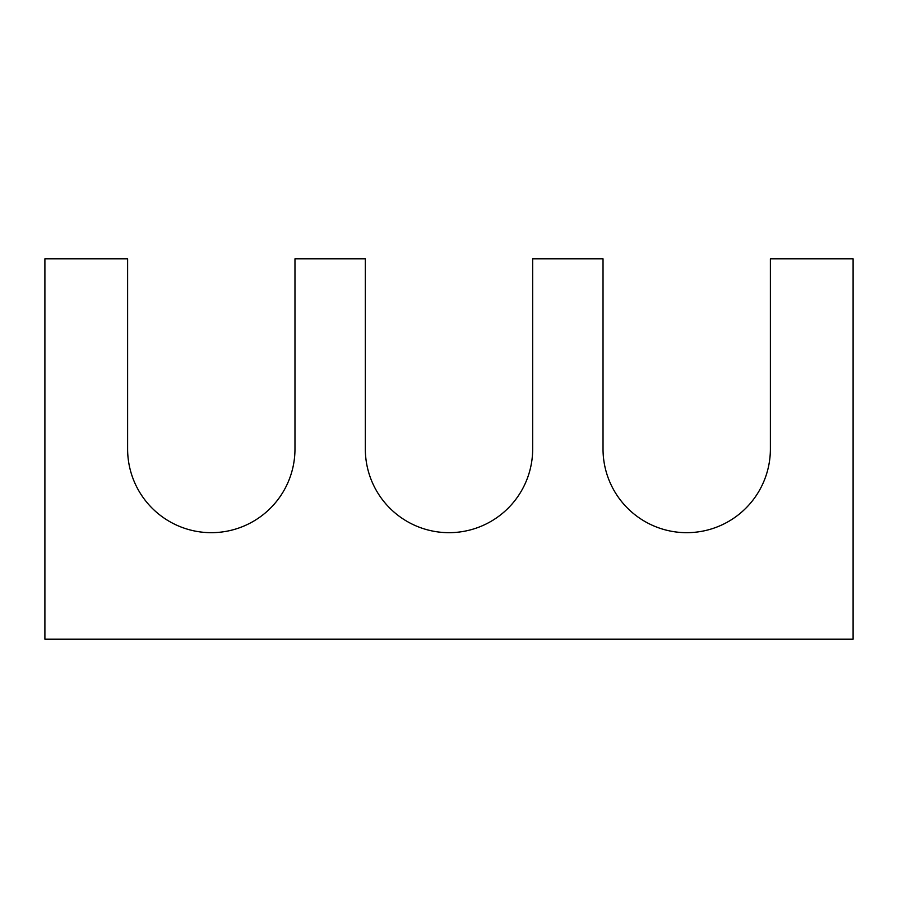 <?xml version="1.0" encoding="UTF-8"?>
<svg xmlns="http://www.w3.org/2000/svg" width="898" height="898" viewBox="0 0 898 898"><rect width="100%" height="100%" fill="white"/><g stroke="black" fill="none" stroke-linecap="round" stroke-linejoin="round"><path stroke-width="0.67" stroke-dasharray="4.49 3.37" d="M365.329 449L365.329 258.837L294.971 258.837L294.971 449A83.671 83.671 0 0 1 211.299 532.671A83.671 83.671 0 0 1 127.617 449L127.617 258.837L44.9 258.837L44.9 639.163L853.1 639.163L853.1 258.837L770.383 258.837L770.383 449A83.671 83.671 0 0 1 686.701 532.671A83.671 83.671 0 0 1 603.029 449L603.029 258.837L532.671 258.837L532.671 449A83.671 83.671 0 0 1 449 532.671A83.671 83.671 0 0 1 365.329 449"/><path stroke-width="1.35" d="M365.329 449L365.329 258.837L294.971 258.837L294.971 449A83.671 83.671 0 0 1 211.299 532.671A83.671 83.671 0 0 1 127.617 449L127.617 258.837L44.9 258.837L44.9 639.163L853.1 639.163L853.1 258.837L770.383 258.837L770.383 449A83.671 83.671 0 0 1 686.701 532.671A83.671 83.671 0 0 1 603.029 449L603.029 258.837L532.671 258.837L532.671 449A83.671 83.671 0 0 1 449 532.671A83.671 83.671 0 0 1 365.329 449"/></g></svg>
